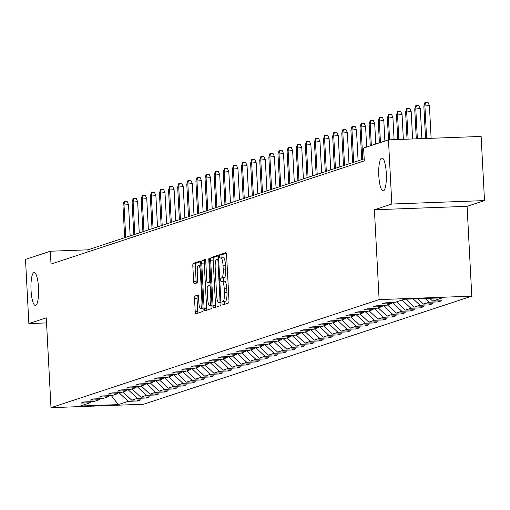<?xml version="1.0" encoding="UTF-8"?>
<svg xmlns="http://www.w3.org/2000/svg" width="510" height="510" viewBox="0 0 510 510"><rect width="100%" height="100%" fill="white"/><g stroke="black" fill="none" stroke-linecap="round" stroke-linejoin="round"><path stroke-width="0.76" d="M221.933 303.405A1.772 0.408 -92.1 0 0 222.398 305.044A1.772 0.408 -92.1 0 0 222.424 305.037L228.518 303.029A2.531 0.58 -92.1 0 0 228.964 300.32L226.587 254.968A2.531 0.58 -92.1 0 0 225.917 252.635A2.531 0.58 -92.1 0 0 225.879 252.641L219.784 254.649A1.772 0.408 -92.1 0 0 219.472 256.543A1.772 0.408 -92.1 0 0 219.944 258.181A1.772 0.408 -92.1 0 0 219.969 258.175L220.76 257.913A8.09 1.861 -92.1 0 1 220.881 257.894A8.09 1.861 -92.1 0 1 223.017 265.372L223.214 269.152A8.09 1.861 -92.1 0 1 221.799 277.816L221.015 278.077A1.772 0.408 -92.1 0 0 220.702 279.977A1.772 0.408 -92.1 0 0 221.168 281.609A1.772 0.408 -92.1 0 0 221.2 281.603L221.984 281.348A8.09 1.861 -92.1 0 1 222.111 281.322A8.09 1.861 -92.1 0 1 224.247 288.8L224.445 292.581A8.09 1.861 -92.1 0 1 223.029 301.251L222.239 301.506A1.772 0.408 -92.1 0 0 221.933 303.405M222.232 281.335L224.489 281.252A8.09 1.861 -92.1 0 1 224.61 281.233A8.09 1.861 -92.1 0 1 226.746 288.711L226.95 292.491A8.09 1.861 -92.1 0 1 225.535 301.155L224.744 301.416A1.772 0.408 -92.1 0 0 224.438 303.31A1.772 0.408 -92.1 0 0 224.566 304.33M226.319 253.228L222.29 254.554A1.772 0.408 -92.1 0 0 221.977 256.453A1.772 0.408 -92.1 0 0 222.226 257.843M221.002 257.907L223.265 257.824A8.09 1.861 -92.1 0 1 223.386 257.799A8.09 1.861 -92.1 0 1 225.522 265.283L225.72 269.057A8.09 1.861 -92.1 0 1 224.304 277.727L223.52 277.988A1.772 0.408 -92.1 0 0 223.208 279.882A1.772 0.408 -92.1 0 0 223.456 281.271M38.518 287.755A16.486 3.793 -92.1 0 0 34.17 272.512A16.486 3.793 -92.1 0 0 31.04 290.222A16.486 3.793 -92.1 0 0 35.388 305.458A16.486 3.793 -92.1 0 0 38.518 287.755M386.287 173.221A16.486 3.793 -92.1 0 0 381.933 157.979A16.486 3.793 -92.1 0 0 378.803 175.682A16.486 3.793 -92.1 0 0 383.157 190.925A16.486 3.793 -92.1 0 0 386.287 173.221M194.973 296.01A2.531 0.58 -92.1 0 0 194.533 298.713L195.202 311.438A2.531 0.58 -92.1 0 0 195.865 313.777A2.531 0.58 -92.1 0 0 195.904 313.771L202.674 311.54A2.531 0.58 -92.1 0 0 203.114 308.83L200.742 263.485A2.531 0.58 -92.1 0 0 200.073 261.145A2.531 0.58 -92.1 0 0 200.035 261.152L193.264 263.383A2.531 0.58 -92.1 0 0 192.825 266.092L193.628 281.456A2.531 0.58 -92.1 0 0 194.297 283.796A2.531 0.58 -92.1 0 0 194.335 283.789L197.23 282.833A2.531 0.58 -92.1 0 0 197.676 280.124L197.274 272.506A6.764 1.555 -92.1 0 1 198.556 265.245A6.764 1.555 -92.1 0 1 200.341 271.492L201.909 301.346A6.764 1.555 -92.1 0 1 200.621 308.614A6.764 1.555 -92.1 0 1 198.836 302.36L198.575 297.387A2.531 0.58 -92.1 0 0 197.912 295.048A2.531 0.58 -92.1 0 0 197.874 295.054L194.973 296.01L197.478 295.915A2.531 0.58 -92.1 0 0 197.038 298.624L197.701 311.349A2.531 0.58 -92.1 0 0 197.969 313.089M46.282 317.838L28.866 323.576L25.5 259.405L50.343 251.226L51.013 264.059L364.293 160.88L363.617 148.047L388.461 139.868L391.82 204.032L374.404 209.769L379.115 299.606L50.987 407.675L46.282 317.838M213.04 305.56A2.531 0.58 -92.1 0 0 213.709 307.9A2.531 0.58 -92.1 0 0 213.747 307.893L220.518 305.662A2.531 0.58 -92.1 0 0 220.958 302.953L218.58 257.607A2.531 0.58 -92.1 0 0 217.917 255.268A2.531 0.58 -92.1 0 0 217.878 255.274L211.108 257.505A2.531 0.58 -92.1 0 0 210.668 260.215L213.04 305.56L215.545 305.471A2.531 0.58 -92.1 0 0 215.813 307.211M211.599 308.601L204.829 310.832A2.531 0.58 -92.1 0 1 204.79 310.839A2.531 0.58 -92.1 0 1 204.121 308.499L201.743 263.154A2.531 0.58 -92.1 0 1 202.183 260.444L205.084 259.488A2.531 0.58 -92.1 0 1 205.122 259.482A2.531 0.58 -92.1 0 1 205.791 261.821L206.754 280.213A2.531 0.58 -92.1 0 0 207.423 282.546A2.531 0.58 -92.1 0 0 207.462 282.54L209.38 281.909A2.531 0.58 -92.1 0 0 209.82 279.199L208.819 260.055A1.772 0.408 -92.1 0 1 209.157 258.156A1.772 0.408 -92.1 0 1 209.623 259.788L212.039 305.892A2.531 0.58 -92.1 0 1 211.599 308.601M379.115 299.606L471.788 296.17L143.667 404.232L50.987 407.675M137.317 399.974L137.368 401L140.875 399.846L131.733 400.184L137.343 398.335L146.491 397.998L149.997 396.844L140.856 397.182L146.466 395.333L155.607 394.995L159.114 393.841L149.972 394.179L155.582 392.33L164.724 391.992L168.23 390.839L159.088 391.176L164.698 389.328L173.84 388.99L177.346 387.836L168.204 388.174L173.814 386.325L182.962 385.987L186.469 384.833L177.327 385.171L182.937 383.322L192.079 382.984L195.585 381.824L186.443 382.168L192.053 380.32L201.195 379.982L204.701 378.822L195.559 379.166L201.169 377.317L210.311 376.979L213.817 375.819L204.676 376.163L210.286 374.314L219.434 373.97L222.94 372.816L213.798 373.161L219.408 371.312L228.55 370.968L232.056 369.814L222.915 370.152L228.525 368.309L237.666 367.965L241.173 366.811L232.031 367.149L237.641 365.307L246.783 364.962L250.289 363.808L241.147 364.146L246.757 362.304L255.905 361.96L259.411 360.806L250.27 361.144L255.88 359.295L265.022 358.957L268.528 357.803L259.386 358.141L264.996 356.292L274.138 355.954L277.644 354.801L268.502 355.139L274.112 353.29L283.254 352.952L286.76 351.798L277.618 352.136L283.228 350.287L292.377 349.949L295.883 348.795L286.741 349.133L292.351 347.284L301.493 346.947L304.999 345.793L295.857 346.131L301.467 344.282L310.609 343.944L314.115 342.79L304.974 343.128L310.584 341.279L319.725 340.941L323.232 339.787L314.09 340.125L319.7 338.277L328.848 337.939L332.354 336.785L323.212 337.123L328.822 335.274L337.964 334.936L341.47 333.782L332.329 334.12L337.939 332.271L347.081 331.933L350.587 330.78L341.445 331.117L347.055 329.269L356.197 328.931L359.703 327.777L350.561 328.115L356.171 326.266L365.319 325.928L368.826 324.774L359.684 325.112L365.294 323.263L374.436 322.926L377.942 321.772L368.8 322.11L374.41 320.261L383.552 319.923L387.058 318.763L377.916 319.107L383.526 317.258L392.668 316.92L396.174 315.76L387.033 316.104L392.643 314.256L401.791 313.918L405.297 312.757L396.155 313.102L401.765 311.253L410.907 310.915L414.413 309.755L405.272 310.099L410.881 308.25L420.023 307.906L423.529 306.752L414.388 307.096L419.998 305.248L429.139 304.903L432.646 303.75L423.504 304.087L429.114 302.245L438.262 301.901L441.768 300.747L432.627 301.085L442.559 297.815L404.487 299.23L394.549 302.5L385.407 302.838L381.901 303.992L391.042 303.654L391.986 302.596M137.368 401L128.227 401.338L118.294 404.608L80.217 406.024L90.155 402.753L81.013 403.091L84.52 401.937L93.661 401.593L99.271 399.751L90.13 400.089L93.636 398.935L102.778 398.59L108.394 396.748L99.246 397.086L102.752 395.932L111.9 395.588L117.51 393.745L108.369 394.083L111.875 392.929L121.017 392.585L126.627 390.736L117.485 391.081L120.991 389.927L130.133 389.583L135.743 387.734L126.601 388.078L130.107 386.918L139.249 386.58L144.865 384.731L135.717 385.075L139.224 383.915L148.372 383.577L153.982 381.729L144.84 382.073L148.346 380.913L157.488 380.575L163.098 378.726L153.956 379.064L157.462 377.91L166.604 377.572L172.214 375.723L163.072 376.061L166.579 374.907L175.72 374.569L181.337 372.721L172.189 373.059L175.695 371.905L184.843 371.567L190.453 369.718L181.311 370.056L184.818 368.902L193.959 368.564L199.569 366.715L190.428 367.053L193.934 365.899L203.076 365.562L208.686 363.713L199.544 364.051L203.05 362.897L212.192 362.559L217.808 360.71L208.66 361.048L212.166 359.894L221.315 359.556L226.924 357.708L217.783 358.045L221.289 356.892L230.431 356.554L236.041 354.705L226.899 355.043L230.405 353.889L239.547 353.551L245.157 351.702L236.015 352.04L239.522 350.886L248.663 350.548L254.273 348.7L245.131 349.038L248.638 347.884L257.786 347.546L263.396 345.697L254.254 346.035L257.76 344.881L266.902 344.543L272.512 342.694L263.37 343.032L266.877 341.878L276.018 341.541L281.628 339.692L272.487 340.03L275.993 338.876L285.135 338.538L290.745 336.689L281.603 337.027L285.109 335.873L294.257 335.529L299.867 333.687L290.726 334.024L294.232 332.871L303.373 332.526L308.983 330.684L299.842 331.022L303.348 329.868L312.49 329.524L318.1 327.681L308.958 328.019L312.464 326.865L321.606 326.521L327.216 324.672L318.074 325.017L321.58 323.856L330.729 323.519L336.339 321.67L327.197 322.014L330.703 320.854L339.845 320.516L345.455 318.667L336.313 319.011L339.819 317.851L348.961 317.513L354.571 315.664L345.429 316.009L348.936 314.849L358.077 314.511L363.687 312.662L354.546 313L358.052 311.846L367.2 311.508L372.81 309.659L363.668 309.997L367.175 308.843L376.316 308.505L381.926 306.657L372.784 306.994L376.291 305.841L385.433 305.503L391.042 303.654M122.948 391.948L131.733 400.184M128.093 389.659L137.343 398.335M99.271 399.751L100.215 398.686M132.071 388.945L140.856 397.182M137.209 386.656L146.466 395.333M108.394 396.748L109.338 395.683M141.187 385.942L149.972 394.179M146.325 383.654L155.582 392.33M117.51 393.745L118.454 392.681M150.303 382.94L159.088 391.176M155.442 380.651L164.698 389.328M126.627 390.736L127.57 389.678M159.42 379.937L168.204 388.174M164.564 377.649L173.814 386.325M135.743 387.734L136.686 386.676M168.542 376.935L177.327 385.171M173.68 374.646L182.937 383.322M144.865 384.731L145.809 383.673M177.659 373.932L186.443 382.168M182.797 371.643L192.053 380.32M153.982 381.729L154.925 380.67M186.775 370.929L195.559 379.166M191.913 368.641L201.169 377.317M163.098 378.726L164.041 377.668M195.891 367.927L204.676 376.163M201.036 365.638L210.286 374.314M172.214 375.723L173.158 374.665M205.014 364.924L213.798 373.161M210.152 362.635L219.408 371.312M181.337 372.721L182.28 371.662M214.13 361.921L222.915 370.152M219.268 359.633L228.525 368.309M190.453 369.718L191.397 368.66M223.246 358.919L232.031 367.149M228.384 356.63L237.641 365.307M199.569 366.715L200.513 365.657M232.362 355.916L241.147 364.146M237.507 353.628L246.757 362.304M208.686 363.713L209.629 362.655M241.485 352.914L250.27 361.144M246.623 350.625L255.88 359.295M217.808 360.71L218.752 359.652M250.601 349.911L259.386 358.141M255.739 347.622L264.996 356.292M226.924 357.708L227.868 356.649M259.717 346.908L268.502 355.139M264.856 344.62L274.112 353.29M236.041 354.705L236.984 353.647M268.834 343.906L277.618 352.136M273.978 341.611L283.228 350.287M245.157 351.702L246.1 350.644M277.956 340.903L286.741 349.133M283.095 338.608L292.351 347.284M254.273 348.7L255.223 347.642M287.073 337.9L295.857 346.131M292.211 335.606L301.467 344.282M263.396 345.697L264.339 344.639M296.189 334.898L304.974 343.128M301.327 332.603L310.584 341.279M272.512 342.694L273.456 341.63M305.305 331.889L314.09 340.125M310.45 329.6L319.7 338.277M281.628 339.692L282.572 338.627M314.428 328.886L323.212 337.123M319.566 326.598L328.822 335.274M290.745 336.689L291.695 335.625M323.544 325.884L332.329 334.12M328.682 323.595L337.939 332.271M299.867 333.687L300.811 332.622M332.66 322.881L341.445 331.117M337.798 320.592L347.055 329.269M308.983 330.684L309.927 329.619M341.776 319.878L350.561 328.115M346.921 317.59L356.171 326.266M318.1 327.681L319.043 326.617M350.899 316.876L359.684 325.112M356.037 314.587L365.294 323.263M327.216 324.672L328.166 323.614M360.015 313.873L368.8 322.11M365.154 311.584L374.41 320.261M336.339 321.67L337.282 320.611M369.132 310.87L377.916 319.107M374.27 308.582L383.526 317.258M345.455 318.667L346.398 317.609M378.248 307.868L387.033 316.104M383.392 305.579L392.643 314.256M354.571 315.664L355.515 314.606M387.37 304.865L396.155 313.102M392.509 302.577L401.765 311.253M363.687 312.662L364.637 311.604M396.487 301.863L405.272 310.099M402.097 300.014L410.881 308.25M372.81 309.659L373.753 308.601M405.941 299.172L414.388 307.096M413.234 298.905L419.998 305.248M381.926 306.657L382.87 305.598M417.792 298.733L423.504 304.087M425.085 298.465L429.114 302.245M429.643 298.293L432.627 301.085M374.404 209.769L467.083 206.333L484.5 200.596L391.82 204.032M484.5 200.596L481.134 136.431L388.461 139.868M28.866 323.576L46.544 322.919M467.083 206.333L471.788 296.17M364.185 158.839L87.911 249.83L50.343 251.226M111.358 395.613L118.294 404.608M118.97 392.662L128.227 401.338M90.155 402.753L91.099 401.689M88.02 251.87L87.911 249.83M438.205 300.881L438.262 301.901M429.089 303.883L429.139 304.903M419.972 306.886L420.023 307.906M410.85 309.889L410.907 310.915M401.733 312.891L401.791 313.918M392.617 315.894L392.668 316.92M383.501 318.897L383.552 319.923M374.378 321.899L374.436 322.926M365.262 324.902L365.319 325.928M356.146 327.904L356.197 328.931M347.029 330.907L347.081 331.933M337.907 333.91L337.964 334.936M328.791 336.912L328.848 337.939M319.674 339.921L319.725 340.941M310.558 342.924L310.609 343.944M301.435 345.927L301.493 346.947M292.319 348.929L292.377 349.949M283.203 351.932L283.254 352.952M274.087 354.934L274.138 355.954M264.964 357.937L265.022 358.957M255.848 360.94L255.905 361.96M246.732 363.942L246.783 364.962M237.615 366.945L237.666 367.965M228.493 369.948L228.55 370.968M219.376 372.95L219.434 373.97M210.26 375.953L210.311 376.979M201.144 378.956L201.195 379.982M192.021 381.958L192.079 382.984M182.905 384.961L182.962 385.987M173.789 387.963L173.84 388.99M164.673 390.966L164.724 391.992M155.55 393.969L155.607 394.995M146.434 396.971L146.491 397.998M218.318 255.861L213.613 257.41A2.531 0.58 -92.1 0 0 213.167 260.119L215.545 305.471M219.702 302.347A1.772 0.408 -92.1 0 0 220.008 300.447L217.923 260.642A1.772 0.408 -92.1 0 0 217.458 259.003A1.772 0.408 -92.1 0 0 217.432 259.01L216.597 259.284A8.09 1.861 -92.1 0 0 215.188 267.954L216.61 295.162A8.09 1.861 -92.1 0 0 218.745 302.64A8.09 1.861 -92.1 0 0 218.873 302.621L220.926 302.302M205.524 260.074L204.688 260.349A2.531 0.58 -92.1 0 0 204.249 263.058L206.626 308.41A2.531 0.58 -92.1 0 0 206.894 310.15M209.884 282.451A2.531 0.58 -92.1 0 0 209.922 282.457A2.531 0.58 -92.1 0 0 209.961 282.451L210.796 282.177M207.755 299.293A6.764 1.555 -92.1 0 0 209.54 305.547A6.764 1.555 -92.1 0 0 210.821 298.286L210.273 287.767A2.531 0.58 -92.1 0 0 209.604 285.428A2.531 0.58 -92.1 0 0 209.565 285.434L207.647 286.072A2.531 0.58 -92.1 0 0 207.2 288.775L207.755 299.293M198.313 295.641L197.478 295.915M200.475 261.738L195.77 263.287A2.531 0.58 -92.1 0 0 195.33 265.997L196.133 281.367A2.531 0.58 -92.1 0 0 196.401 283.107M423.848 106.067L424.906 102.612L425.493 102.421L427.998 102.325L429.407 105.551L423.848 106.067L425.55 138.49M425.493 102.421L424.9 105.717L426.615 138.452M429.407 105.551L431.122 138.286M414.732 109.07L415.79 105.615L416.377 105.423L418.882 105.334L420.291 108.553L414.732 109.07L416.294 138.835M416.377 105.423L415.784 108.719L417.358 138.796M420.291 108.553L421.866 138.624M405.616 112.073L406.674 108.617L407.26 108.426L409.766 108.337L411.175 111.556L405.616 112.073L407.031 139.179M407.26 108.426L406.668 111.722L408.102 139.141M411.175 111.556L412.609 138.969M396.493 115.075L397.558 111.62L398.138 111.429L400.643 111.339L402.058 114.559L396.493 115.075L397.774 139.523M398.138 111.429L397.545 114.724L398.845 139.479M402.058 114.559L403.353 139.313M387.377 118.078L388.435 114.623L389.022 114.431L391.527 114.342L392.936 117.561L387.377 118.078L388.518 139.861M389.022 114.431L388.429 117.727L389.589 139.823M392.936 117.561L394.096 139.657M378.261 121.08L379.319 117.625L379.905 117.434L382.411 117.345L383.82 120.564L378.261 121.08L379.402 142.851M379.905 117.434L379.312 120.73L380.454 142.507M383.82 120.564L384.891 141.041M369.144 124.083L370.203 120.634L370.789 120.436L373.294 120.347L374.703 123.567L369.144 124.083L370.286 145.854M370.789 120.436L370.196 123.739L371.337 145.509M374.703 123.567L375.774 144.043M360.022 127.086L361.086 123.637L361.666 123.439L364.172 123.35L365.587 126.569L360.022 127.086L361.73 159.649M361.666 123.439L361.074 126.741L362.782 159.305M365.587 126.569L366.658 147.046M350.906 130.088L351.964 126.639L352.55 126.442L355.056 126.352L356.464 129.572L350.906 130.088L352.614 162.652M352.55 126.442L351.957 129.744L353.666 162.307M356.464 129.572L358.103 160.841M341.789 133.091L342.847 129.642L343.434 129.444L345.939 129.355L347.348 132.575L341.789 133.091L343.498 165.654M343.434 129.444L342.841 132.747L344.55 165.31M347.348 132.575L348.987 163.844M332.673 136.093L333.731 132.645L334.318 132.453L336.823 132.358L338.232 135.577L332.673 136.093L334.375 168.657M334.318 132.453L333.725 135.749L335.427 168.313M338.232 135.577L339.87 166.853M323.55 139.096L324.615 135.647L325.195 135.456L327.7 135.36L329.116 138.58L323.55 139.096L325.259 171.66M325.195 135.456L324.602 138.752L326.311 171.315M329.116 138.58L330.754 169.855M314.434 142.099L315.492 138.65L316.079 138.459L318.584 138.363L319.993 141.589L314.434 142.099L316.143 174.662M316.079 138.459L315.486 141.755L317.195 174.318M319.993 141.589L321.631 172.858M305.318 145.101L306.376 141.652L306.963 141.461L309.468 141.366L310.877 144.591L305.318 145.101L307.026 177.665M306.963 141.461L306.37 144.757L308.078 177.321M310.877 144.591L312.515 175.861M296.202 148.104L297.26 144.655L297.846 144.464L300.352 144.368L301.761 147.594L296.202 148.104L297.904 180.667M297.846 144.464L297.253 147.76L298.956 180.323M301.761 147.594L303.399 178.863M287.079 151.107L288.144 147.658L288.724 147.466L291.229 147.371L292.644 150.597L287.079 151.107L288.787 183.676M288.724 147.466L288.131 150.762L289.839 183.326M292.644 150.597L294.283 181.866M277.963 154.109L279.021 150.66L279.608 150.469L282.113 150.373L283.522 153.599L277.963 154.109L279.671 186.679M279.608 150.469L279.015 153.765L280.723 186.328M283.522 153.599L285.16 184.869M268.846 157.112L269.905 153.663L270.491 153.472L272.997 153.376L274.405 156.602L268.846 157.112L270.555 189.682M270.491 153.472L269.898 156.768L271.607 189.331M274.405 156.602L276.044 187.871M259.73 160.114L260.788 156.666L261.375 156.474L263.88 156.379L265.289 159.605L259.73 160.114L261.432 192.684M261.375 156.474L260.782 159.77L262.484 192.334M265.289 159.605L266.928 190.874M250.608 163.117L251.672 159.668L252.252 159.477L254.758 159.381L256.173 162.607L250.608 163.117L252.316 195.687M252.252 159.477L251.659 162.773L253.368 195.336M256.173 162.607L257.811 193.876M241.491 166.126L242.55 162.671L243.136 162.48L245.641 162.384L247.05 165.61L241.491 166.126L243.2 198.69M243.136 162.48L242.543 165.775L244.252 198.339M247.05 165.61L248.689 196.879M232.375 169.129L233.433 165.673L234.02 165.482L236.525 165.387L237.934 168.612L232.375 169.129L234.084 201.692M234.02 165.482L233.427 168.778L235.135 201.342M237.934 168.612L239.572 199.882M223.259 172.131L224.317 168.676L224.904 168.485L227.409 168.396L228.818 171.615L223.259 172.131L224.961 204.695M224.904 168.485L224.311 171.781L226.013 204.344M228.818 171.615L230.456 202.884M214.136 175.134L215.201 171.679L215.781 171.487L218.286 171.398L219.702 174.618L214.136 175.134L215.845 207.697M215.781 171.487L215.188 174.783L216.897 207.353M219.702 174.618L221.34 205.887M205.02 178.137L206.078 174.681L206.665 174.49L209.17 174.401L210.579 177.62L205.02 178.137L206.728 210.7M206.665 174.49L206.072 177.786L207.78 210.356M210.579 177.62L212.217 208.89M195.904 181.139L196.962 177.684L197.548 177.493L200.054 177.403L201.463 180.623L195.904 181.139L197.612 213.703M197.548 177.493L196.956 180.789L198.664 213.358M201.463 180.623L203.101 211.892M186.787 184.142L187.846 180.687L188.432 180.495L190.938 180.406L192.346 183.625L186.787 184.142L188.49 216.705M188.432 180.495L187.839 183.791L189.541 216.361M192.346 183.625L193.985 214.895M177.665 187.144L178.73 183.696L179.31 183.498L181.815 183.409L183.23 186.628L177.665 187.144L179.373 219.708M179.31 183.498L178.717 186.794L180.425 219.364M183.23 186.628L184.869 217.897M168.549 190.147L169.607 186.698L170.193 186.501L172.699 186.411L174.108 189.631L168.549 190.147L170.257 222.711M170.193 186.501L169.601 189.803L171.309 222.366M174.108 189.631L175.746 220.9M159.432 193.15L160.491 189.701L161.077 189.503L163.583 189.414L164.991 192.633L159.432 193.15L161.141 225.713M161.077 189.503L160.484 192.805L162.193 225.369M164.991 192.633L166.63 223.903M150.316 196.152L151.374 192.703L151.961 192.506L154.466 192.417L155.875 195.636L150.316 196.152L152.018 228.716M151.961 192.506L151.368 195.808L153.07 228.372M155.875 195.636L157.513 226.905M141.193 199.155L142.258 195.706L142.838 195.515L145.344 195.419L146.759 198.639L141.193 199.155L142.902 231.719M142.838 195.515L142.245 198.811L143.954 231.374M146.759 198.639L148.397 229.908M132.077 202.158L133.135 198.709L133.722 198.517L136.227 198.422L137.636 201.641L132.077 202.158L133.786 234.721M133.722 198.517L133.129 201.813L134.838 234.377M137.636 201.641L139.275 232.917M122.961 205.16L124.019 201.711L124.606 201.52L127.111 201.424L128.52 204.65L122.961 205.16L124.669 237.724M124.606 201.52L124.013 204.816L125.721 237.379M128.52 204.65L130.158 235.92M225.535 301.155L223.029 301.251M226.95 292.491L224.445 292.581M226.746 288.711L224.247 288.8M223.52 277.988L221.015 278.077M224.304 277.727L221.799 277.816M225.72 269.057L223.214 269.152M225.522 265.283L223.017 265.372M222.29 254.554L219.784 254.649M224.744 301.416L222.239 301.506M213.167 260.119L210.668 260.215M213.613 257.41L211.108 257.505M220.824 300.422L220.008 300.447M218.739 260.61L217.923 260.642M217.458 259.003L218.656 258.959L217.483 259.01M206.626 308.41L204.121 308.499M204.249 263.058L201.743 263.154M204.688 260.349L202.183 260.444M209.961 282.451L207.462 282.54M210.777 281.858L209.38 281.909M210.636 279.168L209.82 279.199M209.635 260.023L208.819 260.055M211.637 298.254L210.821 298.286M211.089 287.736L210.273 287.767M202.725 301.321L201.909 301.346M201.157 271.467L200.341 271.492M196.133 281.367L193.628 281.456M195.33 265.997L192.825 266.092M195.77 263.287L193.264 263.383M197.701 311.349L195.202 311.438M197.038 298.624L194.533 298.713M224.61 281.233L222.111 281.322M223.386 257.799L220.881 257.894M209.922 282.457L207.423 282.546M212.013 305.458L209.54 305.547M203.101 308.518L200.621 308.614M200.825 265.155L198.556 265.245"/></g></svg>

